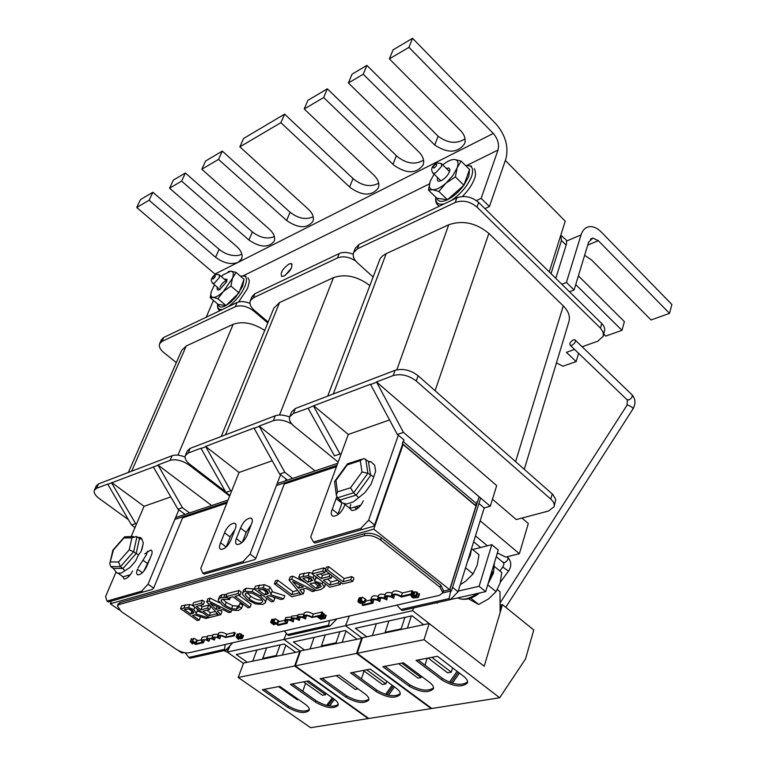 <?xml version="1.0" encoding="UTF-8"?>
<svg xmlns="http://www.w3.org/2000/svg" width="766" height="766" viewBox="0 0 766 766"><rect width="100%" height="100%" fill="white"/><g stroke="black" fill="none" stroke-linecap="round" stroke-linejoin="round"><path stroke-width="1.15" d="M292.449 683.971L315.898 700.545L315.391 702.001L290.41 684.364L308.545 680.897L334.225 699.205C337.327 701.484 338.62 703.523 338.132 705.314C333.804 709.144 326.412 708.177 315.956 702.412L315.391 702.001M315.898 700.545L316.454 700.947C325.904 706.338 333.172 707.525 338.256 704.519M304.839 703.983C308.267 706.357 309.732 708.464 309.234 710.321C305.222 713.912 298.137 712.993 287.978 707.545L262.355 689.726L279.781 686.393L304.839 703.983M238.216 677.47L310.613 727.7L368.178 718.585L294.623 666.008L238.216 677.47L243.598 663.03L300.406 651.349L283.918 639.438L227.272 652.096L243.454 663.433M264.385 689.333L288.485 706.118L287.978 707.545M288.485 706.118C297.639 711.183 304.59 712.332 309.359 709.546M334.464 699.377L329.466 706.003M294.623 666.008L299.966 651.033M327.886 705.725L333.306 698.544M278.585 686.623L297.313 699.76L298.539 699.559M332.3 697.836L326.565 705.429M471.578 548.648L478.989 554.756L477.189 565.241L473.072 573.906L465.546 567.778M460.28 584.669L465.479 581.375L473.072 573.906M413.65 607.898L412.596 610.674L345.476 625.678L349.353 616.008L345.476 625.678L283.918 639.438L286.446 633.453L283.918 639.438L300.406 651.349M247.255 662.255L236.263 654.537L284.138 643.995L295.283 652.029M230.154 645.547L227.272 652.096M305.577 683.272L302.771 691.267M276.871 655.945L276.267 655.524L262.767 658.396L266.645 647.845L256.878 649.999L252.77 661.077M282.424 654.767L285.871 645.24M326.057 693.383L325.598 694.705L306.706 681.252M276.267 655.524L280.145 644.876M303.575 681.845L322.457 695.269L325.598 694.705M262.767 658.396L263.37 658.827M219.995 286.944C222.016 283.267 224.151 281.275 226.42 280.959L226.784 281.151M241.146 276.804L244.019 279.264L242.678 286.264L235.535 297.332L230.729 302.158L225.98 305.538C221.537 307.855 218.952 307.492 218.233 304.447L225.98 305.538L217.917 298.769L213.015 297.371C215.648 297.543 219.095 295.59 223.366 291.53L232.443 278.317C233.975 273.95 233.506 271.557 231.054 271.135L223.404 274.688L221.259 276.574M224.112 279.006L226.975 279.36L226.449 282.06L219.593 289.692C217.439 290.534 216.692 289.72 217.343 287.26M228.182 271.643L231.054 271.135L236.033 272.409L244.019 279.264L238.973 292.88L225.98 305.538M214.48 284.837L211.253 291.674C210.372 295.082 210.956 296.978 213.015 297.371L210.229 297.735L218.233 304.447M238.973 292.88L230.93 286.034L223.366 291.53L217.917 298.769M236.033 272.409L232.443 278.317L230.93 286.034M210.229 297.735L211.253 291.674M147.599 551.175L146.268 554.986L138.052 567.932M130.306 574.787L122.732 576.875M137.717 537.339L140.714 537.579L141.94 539.034L143.28 543.18L141.174 551.348L138.522 554.785L135.601 561.066L129.904 567.52L121.133 573.14L116.939 573.045L113.244 568.343L110.716 566.562L109.768 563.604L113.464 549.902L112.861 550.208M141.94 539.034L139.891 538.843L136.492 536.516L131.876 537.828L129.195 549.883L118.519 562.005L110.687 561.918M113.244 568.343L122.962 568.516L124.561 570.603M139.45 538.584L136.195 553.521L133.648 551.702L120.415 566.716L122.962 568.516L136.195 553.521L138.522 554.785M110.716 566.562L120.415 566.716L118.519 562.005M136.932 536.765L133.648 551.702L129.195 549.883M133.657 536.554L124.58 536.803L123.977 537.933L131.876 537.828M571.771 345.351L570.402 345.447C569.138 343.733 570.153 341.856 573.428 339.817L574.816 339.711C576.061 341.435 575.046 343.312 571.771 345.351M183.964 652.555L181.896 653.034L180.422 652.019L181.331 651.809L180.422 652.019L178.038 650.372M402.428 444.72L403.108 444.491L373.779 529.143L449.642 589.686L443.428 591.122L449.872 589.628L479.104 496.751M449.872 589.628L451.461 590.902L480.627 498.044M442.872 592.874L451.461 590.902M128.985 576.329L128.353 575.879M132.556 570.957C130.019 575.965 127.204 578.656 124.13 579.048L122.742 576.568M185.046 652.756L188.838 657.429L224.524 649.357L225.242 644.484M231.428 643.067L232.069 643.517L232.328 642.856M183.802 514.848L184.252 513.766L185.123 514.407M232.069 643.517L225.731 650.21L190.035 658.243L188.838 657.429M225.731 650.21L224.524 649.357M184.252 513.766L177.951 509.179L182.442 507.647L189.528 512.933M143.759 571.292L150.462 557.485M115.915 572.307L105.593 596.523L106.981 601.099L108.255 601.971L152.539 589.313L153.621 588.144L183.036 516.705M135.017 527.515L131.532 524.988L135.62 523.59L136.444 524.183L131.149 536.593M131.532 524.988L107.661 484.074L96.612 488.268L94.352 490.23C93.576 492.701 95.223 495.478 99.283 498.561L128.401 519.683M211.636 505.531L157.94 464.962L182.442 507.647M229.656 496.033L189.317 465.173C182.365 460.471 175.969 458.853 170.129 460.337L157.94 464.962M249.955 303.422C244.89 301.344 240.591 301.048 237.058 302.532L163.723 337.461L161.387 339.75L159.673 343.599M143.414 560.578L147.168 563.249M142.399 572.709L137.497 569.243C136.166 572.528 136.358 574.404 138.062 574.873C141.212 574.481 144.065 571.752 146.632 566.687L151.371 555.312C152.549 552.219 152.329 550.467 150.71 550.036L151.869 550.869M144.755 553.904L150.71 550.036M178.871 509.763L148.039 584.209L153.621 588.144M185.046 457.015C179.847 454.994 175.519 454.564 172.091 455.713L98.575 483.863L96.315 485.826L94.4 490.116M107.518 484.409L157.786 465.316M135.62 523.59L111.558 482.877M153.353 467.001L177.951 509.179M267.794 322.946L253.632 310.929C247.179 306.161 241.07 304.744 235.296 306.687L161.952 341.445L159.625 343.723C158.696 346.491 160.113 349.459 163.867 352.628L176.333 362.624M106.981 601.099L141.576 591.199L148.039 584.209M170.799 496.914L144.056 506.316L136.444 524.183M142.869 592.108L141.576 591.199M111.702 482.532L144.056 506.316M362.261 638.231L345.476 625.678L362.261 638.231L300.569 650.899L295.226 665.884L368.791 718.479L431.172 708.598L356.516 653.427L295.226 665.884M336.197 675.622L355.223 689.381L358.067 688.883L339.012 675.076M304.523 650.056L293.349 641.965L345.361 630.504L356.688 638.949M364.041 670.997L361.408 678.887M325.234 634.947L314.165 637.379L310.096 648.869M342.268 642.023L346.05 631.021M386.725 681.233L385.853 683.894L366.684 669.79M336.676 643.21L336.063 642.76L339.884 631.711M363.285 670.442L382.445 684.507L385.853 683.894M336.063 642.76L321.404 645.891L322.007 646.332M325.234 634.937L321.404 645.891M360.92 505.1L350.206 508.365M341.196 501.548L340.2 500.007L356.382 495.018L370.639 475.475L368.398 461.352L371.06 461.85L374.67 465.201L375.656 471.272L371.108 484.15L364.97 492.576L353.308 501.922L346.337 504.038L341.33 502.592L338.993 499.039M369.308 461.841L370.849 461.898M373.444 476.749L367.91 473.235L353.633 492.797L358.411 497.354M340.2 500.007L337.471 497.823L336.322 495.133L337.442 491.906L335.948 480.416L334.742 481.278L334.675 482.389M368.398 461.352L363.927 458.508L360.269 460.615L362.002 472.009L350.493 487.798L337.442 491.906M337.471 497.823L353.633 492.797L350.493 487.798M365.698 459.121L367.91 473.235L362.002 472.009M361.667 459.255L347.477 463.832L347.257 464.914L360.269 460.615M352.628 672.481L376.432 689.85L375.934 691.372L350.569 672.874L370.275 669.111L396.348 688.318C399.364 690.616 400.618 692.694 400.111 694.551C395.38 698.841 387.519 697.922 376.508 691.794L375.934 691.372M376.432 689.85L376.996 690.281C387.012 696.045 394.758 697.194 400.235 693.728M364.482 693.517C367.843 695.901 369.269 698.065 368.752 700C364.386 704.021 356.851 703.14 346.155 697.366L320.121 678.686L339.032 675.076L364.482 693.517M322.17 678.293L346.663 695.873L346.155 697.366M346.663 695.873C356.353 701.292 363.764 702.393 368.877 699.195M394.452 686.92L388.448 695.183M356.516 653.427L361.782 637.867M386.897 694.81L393.274 686.049M392.182 685.254L385.518 694.408M412.596 610.674L484.227 666.248L500.121 612.551L500.007 591.706L497.335 589.523M437.357 602.564L437.147 603.206L436.563 602.737M421.482 676.311L421.089 677.575L401.757 663.097M366.742 636.805L355.386 628.302L412.098 615.807L423.598 624.702M421.089 677.575L418.006 678.13L398.693 663.682M427.179 658.233L424.986 665.194M388.927 620.92L376.355 623.687L372.362 635.617M407.388 628.149L411.342 615.979L412.098 615.807M452.62 667.818L451.289 672.155L431.852 657.343M401.757 629.355L401.135 628.876L404.888 617.396M428.156 658.051L447.583 672.826L451.289 672.155M401.135 628.876L385.154 632.285L385.777 632.754M388.927 620.91L385.154 632.285M448.857 170.914L449.575 171.536M466.81 166.768L469.529 169.477L468.84 176.324L463.89 185.267C458.882 191.893 453.395 196.718 447.421 199.744C441.628 202.329 438.133 201.841 436.917 198.27L447.421 199.744L438.889 191.462L432.531 189.69C436.093 189.958 440.584 187.756 446.004 183.112L452.811 175.634L457.13 167.869C458.815 162.804 457.972 160.008 454.611 159.481C451.433 159.318 447.478 161.119 442.738 164.891M446.262 168.357L448.886 168.003L449.92 169.602C449.211 173.815 446.358 177.482 441.369 180.604L441.159 180.709C437.874 181.944 436.706 180.91 437.625 177.597M440.871 180.833L440.23 180.134M454.611 159.481L461.084 161.08L469.529 169.477L463.89 185.267L447.421 199.744M434.092 174.141L430.243 181.178C428.52 186.205 429.286 189.039 432.531 189.69L428.443 190.073L436.917 198.27M463.89 185.267L455.368 176.889L446.004 183.112L438.889 191.462M461.084 161.08L457.13 167.869L455.368 176.889M428.443 190.073L430.243 181.178M475.657 505.55L402.322 443.562L403.05 441.455L476.318 503.473L475.427 505.617M175.634 517.586L228.057 500.035M277.168 483.595L337.71 463.325M174.868 519.425L227.301 501.941M276.421 485.558L336.973 465.355M288.974 264.002L291.233 263.552C293.033 266.884 290.64 271.049 284.023 276.038L281.811 276.478C279.992 273.165 282.376 269.01 288.974 264.002M396.367 155.642L392.996 164.326L323.654 97.531L304.198 108.983L307.913 100.346L327.35 88.818L397.104 156.398C406.401 163.78 415.22 165.035 423.56 160.161M476.385 200.587L481.153 198.356L498.024 150.04C499.394 144.305 497.823 138.78 493.304 133.466L408.958 47.348L412.558 38.3L393.015 49.886L389.377 58.858L460.529 130.536C464.636 134.893 465.996 139.288 464.598 143.692C457.809 153.133 447.871 153.583 434.782 145.033L363.237 74.245L348.396 82.977L418.954 152.041C423.129 156.369 424.536 160.678 423.148 164.958C416.273 173.968 406.468 174.006 393.743 165.083L392.996 164.326M353.04 178.507L349.631 187.019L280.883 122.694L239.844 146.842L243.598 138.464L284.617 114.153L353.624 179.091C362.442 186.014 370.801 187.383 378.701 183.179M304.198 108.983L374 175.29C378.26 179.57 379.706 183.783 378.347 187.929C371.864 196.23 362.49 196.115 350.225 187.593L349.631 187.019M213.465 300.444L206.198 317.229M291.473 268.004L285.297 275.3M412.558 38.3L496.071 124.025C505.493 135.161 508.787 146.718 505.933 158.715L489.445 206.523L481.153 198.356M484.907 208.62L489.445 206.523M215.6 274.592L136.721 207.519L140.504 199.591L152.855 192.266L219.086 249.295C225.328 254.245 231.811 256.265 238.542 255.375L241.874 254.216M239.844 146.842L308.181 209.051C312.681 213.283 314.261 217.4 312.93 221.412C307.013 228.747 298.242 228.44 286.618 220.503L218.521 159.395L201.793 169.238L269.527 229.34C273.912 233.467 275.463 237.422 274.18 241.223C268.579 248.031 260.153 247.619 248.902 240.017L181.619 181.111L169.573 188.197L173.355 180.115L185.391 172.982L252.368 231.926C260.114 237.833 267.449 239.385 274.381 236.579M201.793 169.238L205.566 161.023L222.284 151.103L290.075 212.249C298.213 218.54 305.921 220.034 313.198 216.73M348.396 82.977L352.073 74.158L366.895 65.369L438.085 136.195C447.794 143.338 456.785 144.219 465.039 138.828M389.377 58.858L408.958 47.348M169.573 188.197L236.579 246.384C241.29 250.721 242.975 254.858 241.635 258.774L238.159 262.345C231.083 264.931 223.557 263.226 215.591 257.242L149.083 200.252L152.855 192.266M136.721 207.519L149.083 200.252M181.619 181.111L185.391 172.982M434.782 145.033L438.085 136.195M363.237 74.245L366.895 65.369M323.654 97.531L327.35 88.818M280.883 122.694L284.617 114.153M218.521 159.395L222.284 151.103M494.645 566.658L501.797 572.566L500.074 583.003L496.081 591.649L487.722 584.841M470.707 598.083L478.645 604.451L488.469 598.983L496.081 591.649M468.419 598.801L478.645 604.451M485.673 591.611L498.254 550.055L491.81 544.683L479.104 586.296L485.673 591.611L450.446 599.548M225.798 650.133L228.392 649.549M472.651 549.528L491.81 544.683M479.104 586.296L458.288 591.074M549.251 271.882L565.222 221.183L505.34 160.448M403.49 441.829L476.318 503.473M221.25 436.467L273.845 308.191L279.59 302.532L333.497 277.637C345.284 273.634 357.32 276.229 369.624 285.421M373.76 599.654L373.032 603.139L371.711 600.736C373.377 599.089 376.087 599.357 379.859 601.54L378.548 599.127C380.223 597.461 382.962 597.729 386.753 599.931L385.442 597.509C387.136 595.824 389.894 596.082 393.705 598.303L394.404 594.751M393.705 598.303L392.393 595.871C394.107 594.167 396.884 594.426 400.723 596.657L401.192 597.059L411.878 594.56L412.951 591.295L412.156 590.672L411.083 593.937L411.878 594.56M204.608 639.696L203.545 642.617L202.1 640.386C203.392 639.198 205.671 639.524 208.927 641.353L207.481 639.122C208.792 637.915 211.081 638.241 214.356 640.079L212.91 637.839C214.231 636.623 216.529 636.948 219.823 638.796L220.828 635.818M219.823 638.796L218.387 636.556C219.708 635.32 222.025 635.646 225.338 637.503L234.176 635.895L235.286 632.965L234.53 632.419L233.419 635.349L234.176 635.895M287.997 620.048L287.135 623.275L285.747 620.948C287.221 619.55 289.701 619.847 293.215 621.848L291.827 619.522C293.311 618.105 295.81 618.401 299.334 620.412L297.955 618.085C299.449 616.649 301.967 616.946 305.51 618.966L306.333 615.682M305.51 618.966L304.131 616.63C305.644 615.175 308.181 615.471 311.743 617.511L321.691 615.663L322.783 612.57L322.007 611.986L320.906 615.088L321.691 615.663M442.892 592.817L443.591 590.624L440.709 585.061L381.382 537.78C375.895 533.959 370.399 532.562 364.884 533.576L119.994 602.612L118.184 603.981L117.389 605.868L119.199 604.518L364.109 535.788C369.624 534.783 375.129 536.181 380.616 540.001L440.01 587.263L442.892 592.817L439.339 595.364L189.135 652.766C185.113 653.293 180.738 652.096 176.017 649.166L121.018 611.335L117.389 605.868M413.353 595.259L414.425 591.994L417.02 592.089L417.518 594.062L419.586 593.956L418.523 597.221L416.407 597.719L415.517 595.488L413.353 595.259L415.957 595.354L416.455 597.317L418.523 597.221M360.757 600.381L362.184 597.116L365.995 599.452L364.903 602.641L363.333 603.014L360.537 600.879L361.092 600.295L364.903 602.641M360.537 600.879L361.676 597.691M192.39 641.113L193.779 638.193L197.312 640.232L196.192 643.095L194.947 643.383L192.295 641.544L192.649 641.056L196.192 643.095M194.688 643.201L193.137 643.019L192.448 643.976L190.236 641.64L191.356 638.777L193.089 639.332M273.51 622.193L275.061 618.65L278.738 620.833L277.627 623.85L276.229 624.175L273.51 622.193L273.95 621.666L277.627 623.85M365.392 601.224L370.734 599.96M363.046 602.21L362.117 604.92L371.52 602.708L370.6 600.362L371.682 597.164C372.544 595.68 374.727 595.421 378.232 596.369M370.6 600.362C371.52 598.84 373.789 598.61 377.418 599.663L378.509 595.546C379.381 594.043 381.592 593.774 385.116 594.732M377.427 598.753C378.356 597.212 380.654 596.982 384.302 598.035L385.394 593.909C386.284 592.396 388.506 592.118 392.077 593.085M384.312 597.135C385.26 595.575 387.567 595.335 391.254 596.398L392.345 592.262C394.298 590.184 397.631 590.433 402.332 592.999L412.156 590.672M387.462 596.398L386.753 599.931M380.578 598.035L379.859 601.54M197.073 640.836L201.19 639.859M203.545 642.617L195.56 644.484L194.803 643.967L202.224 642.224L201.132 640.012L202.253 637.14L207.299 636.699M201.132 640.012L206.6 639.725L207.634 635.857L212.728 635.407M206.514 638.739L212.019 638.442L213.053 634.564L218.195 634.114M211.933 637.465L217.487 637.149L218.521 633.262C220.034 631.778 222.801 632.103 226.822 634.248L234.53 632.419M215.38 637.12L214.356 640.079M209.97 638.413L208.927 641.353M287.135 623.275L278.125 625.382L277.359 624.826L278.46 621.81L284.808 620.307M277.359 624.826L285.728 622.863L284.713 620.575L285.814 617.54L291.578 616.946M284.713 620.575C285.517 619.282 287.556 619.12 290.821 620.096L291.884 616.094L297.706 615.491M290.783 619.139C291.597 617.836 293.646 617.674 296.94 618.66L298.012 614.638L303.882 614.016M296.902 617.702C297.725 616.381 299.793 616.209 303.116 617.195L304.188 613.173C305.902 611.412 308.937 611.708 313.284 614.054L322.007 611.986M300.167 617.147L299.334 620.412M294.058 618.602L293.215 621.848M275.138 624.242L275.54 623.17L275.138 624.242L273.768 624.759L270.618 622.471L271.729 619.455L274.41 619.684M239.002 638.404L238.303 639.371L236.119 636.967L237.23 634.037L238.676 634.44M237.824 636.68L238.935 633.75L241.099 633.875L241.836 635.55L243.521 635.493L242.41 638.423L240.744 638.815L239.643 636.91L237.824 636.68L239.988 636.805L240.725 638.48L242.41 638.423M322.591 613.106L324.19 614.083L324.344 615.385L326.211 615.309L325.119 618.401L323.242 618.832L322.227 616.783L320.255 616.553L322.62 616.668L323.262 618.468L325.119 618.401M358.976 598.284L360.231 597.624L361.361 598.055L360.269 601.243L358.469 601.578L360.432 603.062L362.548 602.976L360.365 603.349L358.718 602.497L357.904 601.262L360.24 601.253M412.644 592.223L414.32 592.319M320.456 573.839L322.467 575.362L329.303 573.581M327.379 579.106L331.036 581.892L337.892 580.14M341.023 582.533L340.324 584.535L329.734 587.206L312.174 573.878L313.323 570.699L323.865 567.884L325.627 569.234M309.33 572.489L308.171 575.668L298.74 577.43L299.899 574.27L309.33 572.489L312.375 573.332M316.032 576.808L314.587 581.135L322.151 583.702L324.372 587.129L320.983 589.408L316.234 590.605L298.74 577.43M315.793 578.014L317.813 578.158M324.372 587.129L325.32 584.448M302.915 589.102L304.313 590.778L303.183 593.899L299.803 589.897L306.027 588.307L312.365 591.582L314.673 590.998L315.113 589.763M303.183 593.899L291.76 596.781L274.381 583.874L275.54 580.762L277.656 580.197L292.976 591.611L297.658 590.414M299.228 592.3L299.008 592.903L300.894 594.311L289.021 580.006L290.18 576.865L292.842 576.156L305.835 582.773M225.932 596.685L227.1 593.66L239.097 590.471L241.146 591.955L239.978 595L234.942 596.321L250.051 607.294L248.06 607.792L232.95 596.848L227.971 598.16L225.932 596.685L237.929 593.506L239.978 595M238.858 595.297L251.2 604.269L250.051 607.294M272.935 596.915L274.783 598.275L273.644 601.348L271.585 601.865L254.312 589.178L263.169 587.761L268.751 590.098L271.097 593.966L270.599 594.694L283.688 598.811L280.969 599.5L269.163 595.699L266.798 596.312L273.644 601.348M254.312 589.178L255.471 586.105L264.337 584.669L269.91 587.015L272.246 590.883L271.097 593.966M271.949 591.678L284.818 595.728L283.688 598.811M200.213 605.456L202.147 606.825L208.678 605.121L210.688 606.557L209.53 609.516L202.99 611.211L209.252 615.663L216.29 613.882L218.281 615.309L209.367 617.549L192.438 605.542L201.305 603.196L203.325 604.633L196.326 606.471L200.979 609.784L207.519 608.089L209.53 609.516M206.877 610.205L210.411 612.714L215.438 611.431M192.438 605.542L193.606 602.583L202.473 600.218L204.493 601.664L203.325 604.633M253.364 588.652L252.205 591.716L260.727 596.13L265.505 601.454L265.457 602.679L262.882 604.412L255.633 603.962L247.226 599.615L242.391 594.292L243.598 589.973L246.097 588.24L254.379 588.987M266.587 598.198L265.457 602.679M199.112 616.285L200.386 617.185L199.237 620.106L197.389 620.575L180.527 608.683L181.705 605.753L189.719 604.498L192.525 605.303M197.264 608.97L197.427 610.435L195.904 613.92L208.237 617.836L205.805 618.449L194.679 614.839L192.553 615.385L199.237 620.106M197.188 611.019L202.569 612.733M238.714 606.385L240.007 603.34L242.707 605.293L241.568 608.309L238.858 606.346L238.504 607.773L236.483 609.104L231.581 608.702L225.07 605.341L221.211 601.291L221.91 599.462M241.568 608.309L238.418 610.521L231.447 610.119L223.05 605.868L218.358 600.707L218.387 599.395L219.555 596.388L221.92 594.742L226.784 594.464M222.801 599.127L226.229 602.354L232.73 605.705L237.632 606.107L239.078 605.446M210.21 598.16L209.041 601.147L206.676 601.77L207.854 598.792L210.21 598.16L219.603 602.861M220.493 610.167L221.91 611.708L220.761 614.677L218.827 615.165L206.676 601.77M325.196 570.44L326.345 567.223L328.614 566.62L344.145 578.541L351.843 576.568L353.921 578.167L352.8 581.384L342.814 583.903L325.196 570.44L327.465 569.837L343.024 581.748L350.723 579.795L351.843 576.568M419.213 593.66L418.15 596.934M417.518 594.062L416.455 597.317M417.585 593.181L416.522 596.455M417.489 592.645L416.436 595.91M365.66 599.203L364.578 602.392M365.095 599.338L364.003 602.526M362.184 597.116L361.092 600.295M196.996 640.012L195.876 642.875M196.546 640.117L195.426 642.98M193.779 638.193L192.649 641.056M191.778 638.681L190.648 641.544L194.583 643.469M193.137 643.019L192.161 643.239L192.793 643.89M319.642 616.151L319.422 616.745L320.6 617.731L321.002 616.573L320.638 617.549M317.861 616.563L319.422 616.745M322.342 618.832L322.754 617.683L322.342 618.832L320.868 619.388L317.699 617.023M320.6 617.731L322.362 618.784M278.412 620.594L277.311 623.61M277.905 620.719L276.794 623.735M275.061 618.65L273.95 621.666M373.032 603.139L362.902 605.513L362.117 604.92M402.332 592.999L401.26 596.245L411.083 593.937M391.273 595.498C393.226 593.43 396.549 593.679 401.26 596.245M194.803 643.967L195.043 643.363M226.822 634.248L225.702 637.159L233.419 635.349M217.4 636.173C218.913 634.688 221.68 635.014 225.702 637.159M313.284 614.054L312.193 617.128L320.906 615.088M303.077 616.247C304.801 614.495 307.836 614.782 312.193 617.128M273.366 619.187L272.256 622.203L273.424 623.151L273.721 622.346L273.452 623.007M270.618 622.471L272.256 622.203M273.424 623.151L275.157 624.185M240.62 638.72L238.054 638.624L238.666 639.294M237.671 633.932L236.56 636.862L240.562 638.854M243.157 635.234L242.056 638.174M241.836 635.55L240.725 638.48M241.74 634.813L240.639 637.743M241.577 634.344L240.467 637.283M325.837 615.031L324.755 618.124M324.344 615.385L323.262 618.468M324.324 614.581L323.233 617.674M324.19 614.083L323.099 617.176M320.466 615.95L320.255 616.553M360.843 597.662L359.752 600.841M360.231 597.624L359.139 600.803M362.864 602.066L362.548 602.976M362.347 601.674L362.031 602.583M362.328 601.655L362.002 602.593M413.535 595.833L411.668 596.034L412.328 597.02L415.852 597.614L413.535 598.007L411.859 597.126L411.074 595.881L412.405 595.373L413.535 595.833M414.109 592.156L413.046 595.421M413.468 592.118L412.405 595.373M415.804 595.785L415.335 597.212M329.964 574.079L329.093 576.539L331.18 578.129L332.042 575.668M322.467 575.362L321.327 578.55L329.093 576.539M325.531 570.689L324.813 572.69L316.492 574.883L321.327 578.55M323.865 567.884L322.716 571.091L324.813 572.69M312.174 573.878L322.716 571.091M338.965 580.954L338.256 582.955L340.324 584.535M331.036 581.892L329.907 585.071L338.256 582.955M331.18 578.129L323.405 580.13L329.907 585.071M315.812 578.033L314.673 581.202M308.171 575.668L313.16 577.679L314.826 580.705M292.842 576.156L291.683 579.297L314.673 590.998M289.021 580.006L291.683 579.297M292.976 591.611L291.836 594.722L299.008 592.903M277.656 580.197L276.488 583.319L291.836 594.722M274.381 583.874L276.488 583.319M239.097 590.471L237.929 593.506M208.678 605.121L207.519 608.089M202.147 606.825L200.979 609.784M202.473 600.218L201.305 603.196M218.482 614.782L218.281 615.309M216.701 612.819L216.29 613.882M210.411 612.714L209.252 615.663M242.429 593.028L244.929 591.295L252.205 591.716M208.572 616.994L208.237 617.836M180.527 608.683L188.541 607.438L193.846 609.65L196.259 613.375M240.007 603.34L238.858 606.346M230.298 597.547L229.513 599.596L222.686 599.165L221.202 600.247L221.211 601.291M226.851 597.346L229.513 599.596M224.955 594.378L223.787 597.384L226.755 597.595M218.387 599.395L220.752 597.748L223.787 597.384M231.705 610.186L230.978 612.101L228.929 612.618L222.868 609.554L217.343 610.971L220.761 614.677M209.041 601.147L230.978 612.101M344.145 578.541L343.024 581.748M328.614 566.62L327.465 569.837M350.723 579.795L352.8 581.384M191.912 642.98L190.849 641.879L192.697 642.798L191.912 642.98L192.094 642.502M321.548 618.296L320.916 619.024L319.738 618.152L321.548 618.296M319.968 617.252L319.393 617.894L318.465 617.205L319.968 617.252M274.362 623.706L273.797 624.405L272.629 623.562L274.362 623.706M272.792 622.691L272.275 623.304L271.356 622.634L272.792 622.691M237.795 638.346L236.751 637.216L238.628 638.155L237.795 638.346L237.987 637.839M311.178 578.531L312.518 580.494L308.066 582.237L302.924 578.359L308.487 577.363L311.178 578.531M319.939 584.362L321.28 586.603L316.463 588.566L310.01 583.702L315.86 582.658L319.939 584.362M298.424 588.269L292.689 581.461L303.451 586.976L298.424 588.269L299.765 585.09M266.769 590.806L268.569 593.411L264.883 594.904L258.362 590.107L263.475 589.36L266.769 590.806M246.939 592.75L252.11 593.181L258.592 596.676C261.675 598.964 262.987 600.688 262.546 601.865L260.919 602.976C257.893 603.665 254.034 602.363 249.323 599.069L245.359 594.952L245.302 593.842L246.939 592.75M192.084 610.282L193.922 612.771L190.677 614.064L184.319 609.583L188.953 608.922L192.084 610.282M215.945 609.458L210.143 603.139L220.407 608.309L215.945 609.458L217.046 606.615M321.241 618.105L320.916 619.024M319.671 617.09L319.393 617.894M274.113 623.543L273.797 624.405M272.552 622.557L272.275 623.304M306.965 577.382L309.205 579.077L308.066 582.237M309.205 579.077L311.207 578.55M314.031 582.715L317.593 585.406L320.341 584.688M317.593 585.406L316.463 588.566M262.566 589.274L266.032 591.831L264.883 594.904M266.032 591.831L267.554 591.429M246.968 592.74L250.482 596.025C255.183 599.318 259.042 600.621 262.068 599.922L262.068 599.922M188.647 608.874L191.845 611.134L190.677 614.064M191.845 611.134L192.85 610.875M128.372 472.45L181.666 350.397L186.253 345.964L233.199 324.286C242.678 320.973 253.192 323.022 264.73 330.433M337.729 514.79L338.093 513.929L332.252 509.304L336.724 496.904M344.863 504.421L344.106 506.632C341.243 512.674 337.643 515.863 333.315 516.217C331.228 515.662 330.73 513.718 331.822 510.367L332.252 509.304M338.093 513.929L341.952 503.214L336.14 498.58M356.592 509.218L357.416 506.948M389.463 419.979L348.291 434.466L310.709 537.014L313.495 542.012L314.864 543.065L373.291 526.366L374.603 524.988L402.715 443.887M403.443 441.791L404.055 440.029L398.33 435.174L368.637 520.21L374.603 524.988M356.659 509.036L355.108 507.801M363.295 500.801C360.393 506.939 356.717 510.175 352.264 510.52C350.072 509.917 349.583 507.858 350.79 504.344M476.864 501.73L477.4 502.18M313.495 542.012L360.748 528.492L368.637 520.21M398.33 435.174L397.315 434.466L403.443 432.378L490.288 506.259L484.198 507.944L478.922 503.473M362.136 529.593L360.748 528.492M348.291 434.466L313.715 405.779L308.114 408.23L334.493 455.856L340.008 453.989L340.88 454.698M560.817 235.152L561.459 240.476L551.041 273.644M313.572 406.162L340.008 453.989M397.315 434.466L370.438 384.226L313.715 405.779M603.33 336.025L604.843 329.332L603.934 326.354L602.277 324.047L478.664 202.483C471.722 196.69 464.455 195.148 456.862 197.848L359.024 244.44L355.3 248.232L353.576 252.646L357.31 248.873L359.024 244.44M308.114 408.23L293.388 413.506L289.701 416.79C288.782 419.797 290.276 422.956 294.192 426.289L338.16 462.099M396.884 605.102L400.867 609.516L449.077 598.619L450.705 591.074M452.572 587.369L458.068 591.773L484.198 507.944M561.459 240.476L566.141 245.168L555.8 278.317M566.141 245.168C567.146 241.654 566.553 239.423 564.36 238.456L561.66 235.737M490.288 506.259L496.694 485.596L376.499 381.928L403.443 432.378M370.294 384.628L376.355 382.32M376.499 381.928L393.169 375.589C400.982 373.482 408.68 375.292 416.254 381.018L418.102 375.742C410.547 370.016 402.868 368.207 395.045 370.332L295.322 408.517L291.635 411.83L289.701 416.79M456.862 197.848L455.195 202.483C462.798 199.802 470.075 201.353 477.036 207.136L478.664 202.483M601.75 323.491L600.42 328.087L477.036 207.136M600.42 328.087L603.129 332.138L603.282 336.197L597.786 341.205L582.131 346.759M578.598 353.308L576.147 361.6L566.428 352.331L574.567 349.449M353.576 252.646C352.513 255.959 353.777 259.329 357.368 262.738L372.879 276.804M455.195 202.483L357.31 248.873M458.068 591.773L450.36 599.634L402.14 610.492L400.867 609.516M450.36 599.634L449.077 598.619M492.481 499.202L516.294 519.559L548.561 511.018L554.096 506.719C554.756 504.267 553.646 501.73 550.764 499.116L416.254 381.018M554.144 506.556L555.743 499.47L552.851 494.472L418.102 375.742M497.364 552.995L505.732 557.054L519.386 553.722L528.31 523.513L521.952 518.055M556.451 362.892L562.914 366.196L576.147 361.6M519.386 553.722L480.196 520.794M480.598 547.518L473.656 541.773M475.485 535.913L487.377 545.804M327.704 396.118L380.195 258.458L382.741 255.748L386.198 253.632L448.732 224.754C462.683 219.986 476.059 222.877 488.861 233.429L563.278 305.883C568.506 311.178 570.373 316.463 568.889 321.72L524.289 469.29M182.547 517.893L226.813 503.157M284.253 484.045L336.494 466.657M403.108 444.491L475.964 506.067L449.642 589.686M119.295 609.975L110.285 603.771L111.424 601.071M110.285 603.771L373.779 529.143M418.083 659.976L442.241 678.236L441.752 679.815L416.015 660.369L437.501 656.261L465.067 677.412L467.279 680.256L467.547 682.822C462.358 687.638 453.951 686.786 442.327 680.265L441.752 679.815M442.241 678.236L442.805 678.686C453.453 684.871 461.745 685.953 467.681 681.951M429.266 682.142C432.551 684.545 433.929 686.757 433.403 688.768C428.615 693.278 420.582 692.454 409.293 686.307L382.856 666.707L403.443 662.772L429.266 682.142M357.176 653.293L431.842 708.493L499.671 697.749L424.01 639.706L357.176 653.293L362.433 637.724L429.151 623.514L484.227 666.248L502.467 604.633L533.749 629.978L525.524 658.961L499.671 697.749M384.925 666.305L409.781 684.766L409.293 686.307M409.781 684.766C420.084 690.559 427.993 691.612 433.537 687.916M459.495 673.075L452.409 683.243M424.01 639.706L429.151 623.514M450.906 682.774L458.307 672.165M500.102 608.386L501.127 604.92L502.467 604.633M457.12 671.265L449.441 682.247M574.088 289.998L566.419 282.434L581.021 234.951C582.715 229.81 585.655 227.033 589.858 226.612C593.688 226.43 597.537 228.278 601.396 232.155L671.878 304.504L669.513 313.371L598.332 240.696L592.894 238.082L588.642 242.085L574.088 289.998L569.502 291.789M566.419 282.434L561.832 284.253M578.387 275.856L624.405 321.634L621.954 330.318L575.735 284.588M603.838 334.273L605.705 336.102L621.954 330.318M669.513 313.371L651.033 319.958L591.543 259.952L584.63 255.289M226.286 546.934L230.499 536.095L234.846 529.833M224.562 532.81L224.888 531.891C227.588 526.443 230.748 523.532 234.367 523.159C236.158 523.638 236.483 525.457 235.363 528.626L230.643 540.624C227.952 546.091 224.802 549.021 221.183 549.394C219.344 548.916 219.009 547.058 220.168 543.812L224.562 532.81L230.183 537.014M226.219 547.001L220.608 542.826M242.276 542.299L246.192 532.38L251.286 524.547M272.131 460.806L239.059 472.45L200.788 568.391L202.779 573.169L204.101 574.127L254.666 559.649L255.844 558.385L284.732 482.781M285.488 480.809L286.139 479.104L287.461 480.148M241.778 542.711L236.359 538.651L240.553 528.119L246.192 532.38M240.553 528.119C242.985 522.039 246.336 518.678 250.626 518.036C252.445 518.515 252.79 520.344 251.679 523.532L246.978 535.654C244.258 541.198 241.041 544.166 237.326 544.54C235.401 544.013 235.076 542.05 236.359 538.651M286.139 479.104L280.586 474.719L250.07 554.067L255.844 558.385M202.779 573.169L242.966 561.65L250.07 554.067M280.586 474.719L279.619 474.077L284.828 472.306L292.574 478.434M244.306 562.646L242.966 561.65M229.896 495.42L225.932 492.385L230.652 490.767L231.495 491.418M239.059 472.45L205.594 446.434L230.652 490.767M279.619 474.077L254.006 428.031L205.594 446.434M254.954 293.704L252.024 296.624L250.271 300.799L253.201 297.897L254.954 293.704L339.214 253.556L337.49 257.931C343.149 255.815 349.219 256.84 355.702 260.995M353.212 254.235C347.86 252.091 343.197 251.861 339.214 253.556M225.932 492.385L200.931 448.215L188.177 453.06L185.315 455.579C184.462 458.307 186.042 461.276 190.054 464.483L225.482 491.6M284.291 630.935L287.413 634.583L328.652 625.257L329.495 620.565M315.027 470.927L259.157 426.068L284.828 472.306M205.451 446.798L200.778 448.57M253.852 428.405L259.004 426.442M259.157 426.068L273.318 420.687C278.872 419.05 285.076 420.199 291.942 424.125M289.625 417.01C284.023 414.837 279.236 414.425 275.262 415.766L190.14 448.388L187.277 450.915L185.315 455.579M250.271 300.799C249.276 303.834 250.626 307.003 254.312 310.297L268.167 322.046M337.49 257.931L253.201 297.897M336.858 618.947L329.897 626.176L288.648 635.483L287.413 634.583M329.897 626.176L328.652 625.257M467.404 561.823L470.314 555.111M240.534 276.277C246.489 274.831 247.954 278.192 244.938 286.369C240.993 294.747 235.344 301.584 227.962 306.869M222.772 309.34C218.865 310.144 217.161 308.353 217.668 303.978M121.133 573.14L116.939 573.045M135.601 561.066L129.904 567.52M143.28 543.18L141.892 549.615M138.11 537.617L140.714 537.579M113.464 549.902L123.977 537.933M633.013 408.881L632.276 407.359L627.928 405.003L627 405.224L500.074 602.947M575.41 340.286L631.672 394.471C632.994 396.252 632.027 398.09 628.762 399.996L626.732 399.44M96.612 488.268L98.575 483.863M170.129 460.337L172.091 455.713M189.317 465.173L189.719 464.215M253.632 310.929L254.006 310.029M237.058 302.532L235.296 306.687M161.952 341.445L163.723 337.461M339.501 500.418L339.357 499.336M353.308 501.922L346.337 504.038M371.108 484.15L364.97 492.576M374.67 465.201L375.656 471.272M335.948 480.416L347.257 464.914M465.661 165.628C472.038 164.929 474.03 168.51 471.626 176.362C467.72 185.793 460.969 193.827 451.356 200.462M444.337 203.813C438.162 205.298 435.327 203.114 435.864 197.245M498.024 150.04L466.676 165.513M429.42 183.897L243.272 275.77M214.997 274.046L493.304 133.466M215.591 257.242L219.086 249.295M248.902 240.017L252.368 231.926M286.618 220.503L290.075 212.249M463.468 599.146C468.323 599.539 473.647 597.49 479.449 593.018M494.386 562.838L493.534 572.891L487.99 583.941L493.428 573.092M492.959 571.704L489.129 580.197M477.074 593.545C470.736 598.074 465.106 599.845 460.165 598.868L457.675 597.92M333.497 277.637L279.533 414.99M279.59 302.532L225.51 434.829M436.869 162.986L441.216 163.397L441.752 166.145L435.576 172.934L433.326 173.394L432.589 172.714M434.159 167.974C432.215 167.917 432.685 166.634 435.586 164.135C437.549 164.192 437.07 165.475 434.159 167.974M119.199 604.518L119.994 602.612M364.109 535.788L364.884 533.576M380.616 540.001L381.382 537.78M440.01 587.263L440.709 585.061M417.02 592.089L415.957 595.354M415.105 591.63L414.042 594.895M322.4 616.917L321.95 618.181M274.247 619.541L273.127 622.557M272.485 619.273L271.375 622.289M275.032 622.806L274.745 623.591M241.099 633.875L239.988 636.805M239.442 633.453L238.331 636.393M323.712 613.566L322.62 616.668M359.58 597.691L358.488 600.87M362.04 601.444L361.456 603.139M361.121 601.042L360.432 603.062M359.589 601.128L359.158 602.392M412.778 592.195L411.715 595.45M415.459 595.441L414.693 597.786M414.444 595.192L413.63 597.71M412.759 595.699L412.328 597.02M303.106 576.281L304.265 573.112M322.783 581.93L322.151 583.702M314.022 575.285L313.16 577.679M269.91 587.015L268.751 590.098M264.337 584.669L263.169 587.761M259.463 585.042L258.295 588.125M260.727 596.13L261.378 594.378M246.097 588.24L244.929 591.295M266.645 598.399L265.505 601.454M194.813 607.227L193.846 609.65M189.719 604.498L188.541 607.438M185.276 604.805L184.099 607.744M237.632 606.107L236.483 609.104M232.73 605.705L231.581 608.702M226.229 602.354L225.07 605.341M221.92 594.742L220.752 597.748M321.241 618.947L321.49 618.248M319.843 617.789L320.016 617.3M274.104 624.338L274.343 623.687M310.556 581.595L311.551 578.828M318.244 588.116L319.374 584.956M266.692 594.435L267.746 591.611M246.068 593.076L245.359 594.952M250.482 596.025L249.323 599.069M192.304 613.652L193.262 611.239M502.764 562.062L504.468 562.656C507.628 560.904 508.605 558.998 507.398 556.949M499.901 570.996L502.802 567.041L508.48 571.13M233.199 324.286L177.932 455.167M186.253 345.964L131.695 471.176M395.045 370.332L393.169 375.589M293.388 413.506L295.322 408.517M550.764 499.116L552.267 493.936M448.732 224.754L396.845 369.796M435.098 390.717L488.861 233.429M386.198 253.632L333.287 393.983M563.278 305.883L515.604 461.639M219.986 289.491L212.967 283.554C211.186 281.333 210.803 279.686 211.828 278.604C213.35 275.061 215.811 273.797 219.21 274.822L219.392 277.531L214.308 283.257L212.431 283.123M215.227 276.574C213.331 279.255 212.402 279.724 212.431 277.981C214.327 275.31 215.256 274.841 215.227 276.574M598.332 240.696L587.733 245.072M581.021 234.951L566.514 241.051M275.262 415.766L273.318 420.687M188.177 453.06L190.14 448.388M471.588 548.389L470.41 554.919L467.394 561.861M248.002 277.78C248.873 280.806 250.549 278.518 247.485 288.61L238.619 301.976M242.487 275.837L245.934 276.191M217.659 303.968C217.257 307.252 217.946 309.531 219.718 310.795M226.995 280.203L226.975 279.36M123.345 576.999L118.28 573.437M112.88 550.151L109.768 563.604M124.351 537.081L112.985 550.017M505.761 607.294L633.07 408.795C635.809 403.692 635.55 399.105 632.285 395.045M570.402 345.447L627.364 400.043L627.057 405.137M349.717 508.298L344.173 503.875M334.589 481.737L336.322 495.133M347.352 464.005L334.924 481.029M474.384 168.577C475.858 172.331 475.858 175.778 474.393 178.928C472.162 184.884 468.141 190.744 462.338 196.508M467.03 165.475L471.55 166.136M435.816 197.207C435.126 201.391 436.314 204.378 439.358 206.178M449.834 170.588L449.92 169.602M292.105 264.318L291.233 263.552M479.43 593.018C472.9 598.265 466.484 600.218 460.165 598.868L457.848 597.882M227.301 652.038L223.729 650.66M440.919 180.814L433.326 173.394C430.463 169.937 431.382 166.586 436.103 163.35M449.546 171.594L441.972 164.135M320.628 617.635L321.002 616.573M273.443 623.074L273.711 622.346M357.904 601.262L358.995 598.083M411.074 595.881L411.476 594.655M325.426 584.209L324.296 587.378M496.253 556.652L503.578 562.886C504.152 563.364 503.894 564.743 502.822 567.012M500.275 582.313L508.509 571.101C511.583 566.447 511.506 562.024 508.289 557.83M226.755 281.246L219.746 275.281M592.894 238.082L590.442 239.097M234.367 523.159L235.765 524.212M250.626 518.036L252.062 519.128"/></g></svg>
